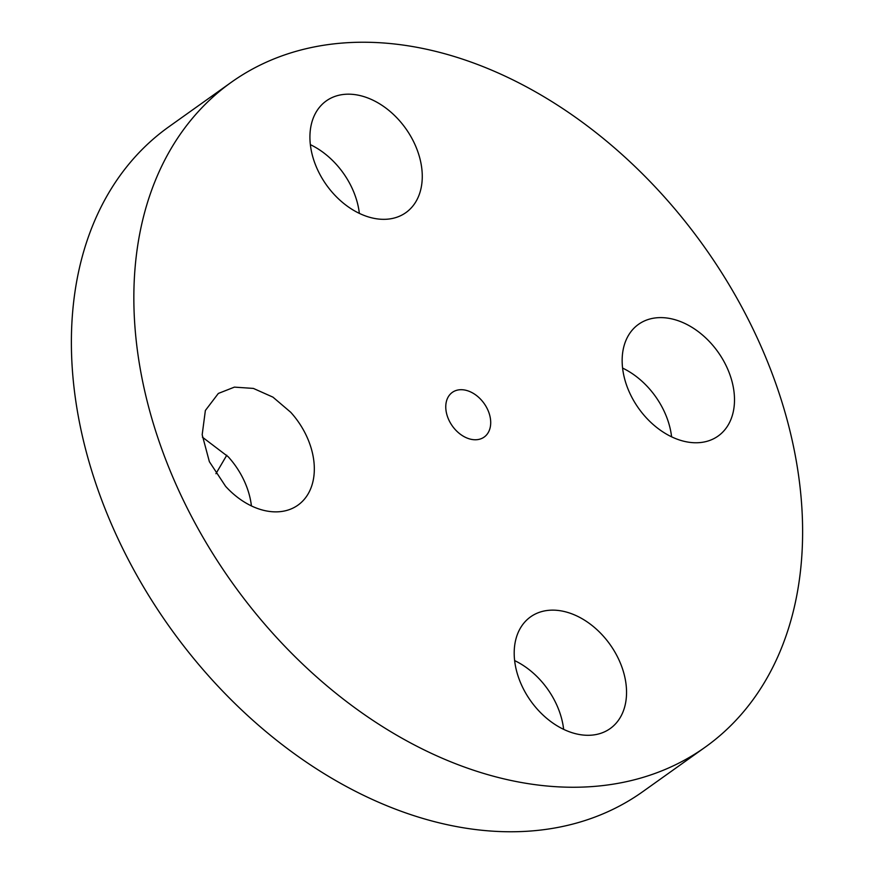 <?xml version="1.0" encoding="UTF-8"?>
<svg xmlns="http://www.w3.org/2000/svg" width="874" height="874" viewBox="0 0 874 874"><rect width="100%" height="100%" fill="white"/><g stroke="black" fill="none" stroke-linecap="round" stroke-linejoin="round"><path stroke-width="1.31" d="M290.703 412.255L272.95 397.146L253.394 388.417L234.418 387.127L218.336 393.442L205.368 410.485L202.178 434.739L209.367 461.68L225.59 486.315A68.587 48.671 54.5 0 0 297.958 505.139A68.587 48.671 54.5 0 0 290.703 412.255M251.417 505.926A68.587 48.671 54.5 0 0 228.234 456.785L202.407 437.175M740.693 715.074A408.245 289.676 54.5 0 0 683.807 219.8A408.245 289.676 54.5 0 0 231.282 82.298A408.245 289.676 54.5 0 0 195.776 114.407A408.245 289.676 54.5 0 0 252.652 609.681A408.245 289.676 54.5 0 0 705.187 747.183A408.245 289.676 54.5 0 0 740.693 715.074M524.597 622.266A68.587 48.671 54.5 0 0 534.156 705.471A68.587 48.671 54.5 0 0 610.183 728.566A68.587 48.671 54.5 0 0 616.148 723.169A68.587 48.671 54.5 0 0 606.589 639.965A68.587 48.671 54.5 0 0 530.562 616.869A68.587 48.671 54.5 0 0 524.597 622.266M645.766 417.215A68.587 48.671 54.5 0 0 718.133 436.039A68.587 48.671 54.5 0 0 710.879 343.154A68.587 48.671 54.5 0 0 638.512 324.341A68.587 48.671 54.5 0 0 645.766 417.215M411.862 207.214A68.587 48.671 54.5 0 0 402.313 124.01A68.587 48.671 54.5 0 0 326.286 100.903A68.587 48.671 54.5 0 0 320.321 106.3A68.587 48.671 54.5 0 0 329.88 189.505A68.587 48.671 54.5 0 0 405.897 212.611A68.587 48.671 54.5 0 0 411.862 207.214M231.282 82.298L168.813 126.817A408.245 289.676 54.5 0 0 133.307 158.926A408.245 289.676 54.5 0 0 190.193 654.2A408.245 289.676 54.5 0 0 642.718 791.702L705.187 747.183M563.643 729.353A68.587 48.671 54.5 0 0 514.644 660.602M671.593 436.825A68.587 48.671 54.5 0 0 648.41 387.685A68.587 48.671 54.5 0 0 622.583 368.074M359.356 213.398A68.587 48.671 54.5 0 0 310.357 144.647M449.924 394.556A27.433 19.468 54.5 0 0 453.748 427.834A27.433 19.468 54.5 0 0 484.152 437.076A27.433 19.468 54.5 0 0 486.545 434.924A27.433 19.468 54.5 0 0 482.721 401.636A27.433 19.468 54.5 0 0 452.306 392.393A27.433 19.468 54.5 0 0 449.924 394.556M215.922 473.697L226.781 455.212"/></g></svg>
